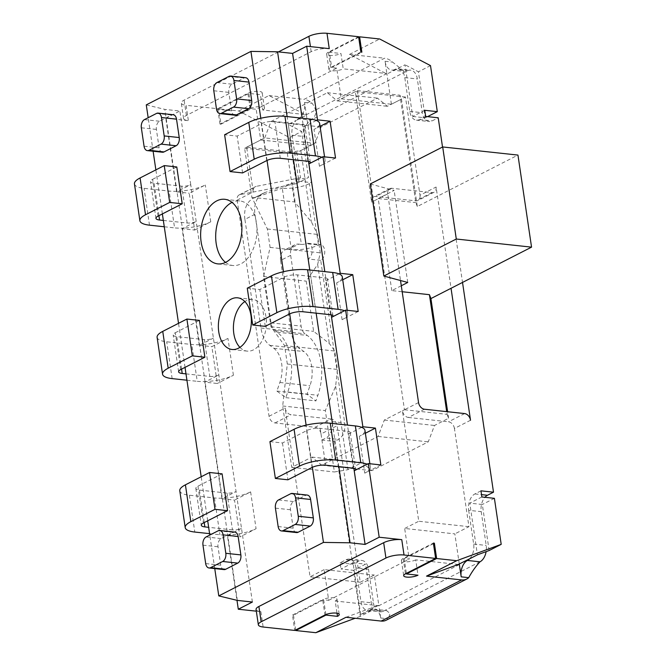 <?xml version="1.0" encoding="UTF-8"?>
<svg xmlns="http://www.w3.org/2000/svg" width="666" height="666" viewBox="0 0 666 666"><rect width="100%" height="100%" fill="white"/><g stroke="black" fill="none" stroke-linecap="round" stroke-linejoin="round"><path stroke-width="0.5" stroke-dasharray="3.33 2.5" d="M320.055 126.349L313.994 129.445A25.982 7.701 171.6 0 0 319.63 123.476M252.389 602.031L190.751 184.665L177.839 191.267A25.982 7.701 171.6 0 0 205.311 184.99L189.211 193.223L194.647 230.045L182.101 228.688L183.275 228.088A25.982 7.701 171.6 0 0 210.747 221.82L194.647 230.045M134.449 183.908A25.982 7.701 171.6 0 0 144.056 188.345L169.139 191.05A25.982 7.701 171.6 0 0 177.839 191.267L176.665 191.866L189.211 193.223M335.531 158.042L319.43 166.267A25.982 7.701 171.6 0 0 325.066 160.306A25.982 7.701 171.6 0 0 321.82 157.284M319.43 166.267L313.994 129.445M342.715 279.787L336.655 282.884A25.982 7.701 171.6 0 0 342.291 276.923M185.997 373.876L209.807 376.448L204.37 339.618A6.494 1.923 171.6 0 0 213.411 338.103L200.499 344.705A25.982 7.701 171.6 0 0 227.972 338.436L211.863 346.661L217.307 383.491L204.762 382.134L205.936 381.535A25.982 7.701 171.6 0 0 233.408 375.258L217.307 383.491M157.109 337.354A25.982 7.701 171.6 0 0 166.708 341.783L191.8 344.497A25.982 7.701 171.6 0 0 200.499 344.705L199.325 345.304L211.863 346.661M358.191 311.48L342.091 319.713A25.982 7.701 171.6 0 0 347.727 313.744A25.982 7.701 171.6 0 0 344.472 310.731M342.091 319.713L336.655 282.884M365.368 433.233L359.307 436.33A25.982 7.701 171.6 0 0 364.951 430.361M380.852 464.926L364.752 473.151A25.982 7.701 171.6 0 0 370.388 467.191A25.982 7.701 171.6 0 0 367.132 464.169M359.307 436.33L364.752 473.151M424.758 110.298L412.687 116.467L405.053 64.785L397.227 68.781A12.995 8.183 96.2 0 0 394.913 69.439L407.459 70.796L404.27 71.404L392.582 62.096A16.242 11.663 62.9 0 0 384.598 58.217L304.096 99.359A16.242 11.663 -117.1 0 1 312.071 103.238C317.324 110.215 316.916 115.859 310.847 120.171A12.995 8.183 96.2 0 0 304.612 136.563L311.413 182.592L309.399 183.625A19.489 5.778 171.6 0 1 282.267 188.17L291.333 249.55A19.489 5.778 171.6 0 0 318.465 245.005A8.117 5.112 96.2 0 1 320.463 244.597A8.117 5.112 96.2 0 1 324.75 251.64A8.117 5.112 96.2 0 1 320.729 260.348L344.747 422.993A12.995 8.183 96.2 0 1 338.511 439.385L334.482 441.441L352.605 564.194L358.649 561.113A12.995 8.183 96.2 0 1 361.854 560.464A12.995 8.183 96.2 0 1 368.506 569.272L373.493 603.03A12.995 8.183 96.2 0 0 380.153 611.829A12.995 8.183 96.2 0 0 383.358 611.188L386.58 610.58L390.101 613.594L388.203 618.806A16.242 11.663 -117.1 0 1 386.255 620.179M394.913 69.439A12.995 8.183 96.2 0 1 391.708 70.08A12.995 8.183 96.2 0 1 385.056 61.28L386.863 73.56L385.789 73.443L349.475 54.421L384.598 58.217M298.31 118.814A12.995 8.183 96.2 0 0 304.545 102.431L306.36 114.702L305.286 114.585L306.427 115.185L296.137 120.446A12.995 8.183 96.2 0 1 298.31 118.814L310.847 120.171L407.459 70.796A12.995 8.183 96.2 0 1 410.664 70.155A12.995 8.183 96.2 0 1 417.324 78.954L422.311 112.712A12.995 8.183 96.2 0 0 428.962 121.52A12.995 8.183 96.2 0 0 432.167 120.879L438.211 117.79M238.786 110.997L268.972 95.563L305.286 114.585L262.712 109.99L260.439 94.647L248.901 93.398L218.714 108.833L238.786 110.997L289.618 137.629L296.412 183.658L240.101 194.589A6.494 4.662 62.9 0 0 239.194 194.897A6.494 4.662 62.9 0 0 237.138 200.141L269.047 416.258A6.494 4.662 62.9 0 0 274.975 422.935L315.11 427.272L331.21 419.039A6.494 4.662 62.9 0 1 337.138 425.724L332.026 428.33A12.995 8.183 96.2 0 1 325.965 438.028L338.511 439.385M268.972 95.563L304.096 99.359M442.524 147.036L462.52 282.426M480.952 490.834L474.916 493.922A12.995 8.183 96.2 0 0 468.673 510.314L481.218 511.663A12.995 8.183 96.2 0 1 484.915 497.302M481.218 511.663L486.205 545.421A12.995 8.183 96.2 0 1 486.122 551.631M329.254 48.643A12.995 3.846 171.6 0 0 311.172 51.673L186.38 115.451A12.995 3.846 171.6 0 0 183.566 118.431A12.995 3.846 171.6 0 0 188.37 120.654L186.105 105.303L217.707 108.724L247.902 93.29A8.117 2.406 171.6 0 1 256.668 91.325A8.117 2.406 171.6 0 1 262.204 92.782A8.117 2.406 171.6 0 1 260.439 94.647M176.665 191.866L165.792 118.215L188.37 120.654M165.792 118.215L179.878 111.014L164.843 109.391L146.27 104.887M220.979 124.176L251.165 108.741L256.185 109.282L261.214 106.718A8.117 2.406 171.6 0 0 250.166 108.633L219.98 124.067L220.979 124.176L218.714 108.833M254.978 214.244L244.913 219.389L260.955 328.005A29.229 18.407 96.2 0 0 269.813 345.354L273.784 348.276A25.982 16.359 96.2 0 1 279.87 382.475L276.881 391.059L285.822 397.652L287.779 392.024A45.471 28.63 96.2 0 0 277.139 332.184L274.958 330.569A12.995 8.183 96.2 0 1 271.02 322.86L254.978 214.244A25.982 18.656 -117.1 0 1 263.22 193.273A25.982 18.656 -117.1 0 1 264.926 192.549L292.332 183.025A3.247 0.966 171.6 0 0 296.853 182.268L298.868 181.244L298.501 178.788L300.516 177.755L296.803 152.589L310.889 145.396L306.427 115.185M244.913 219.389A25.982 18.656 -117.1 0 1 253.155 198.418A25.982 18.656 -117.1 0 1 254.87 197.694L282.267 188.17L292.332 183.025L301.398 244.405A3.247 0.966 171.6 0 0 305.919 243.648A8.117 5.112 96.2 0 1 307.925 243.248A8.117 5.112 96.2 0 1 312.204 250.291A8.117 5.112 96.2 0 1 308.183 258.991L320.729 260.348M315.11 427.272A6.494 4.662 62.9 0 1 321.029 433.949L332.026 428.33A12.995 8.183 96.2 0 0 332.201 421.636L308.183 258.991M459.373 564.568L378.862 605.719L380.677 617.998A12.995 8.183 96.2 0 0 374.026 609.19A12.995 8.183 96.2 0 0 370.812 609.831A12.995 8.183 96.2 0 1 368.506 610.497L378.796 605.236L374.334 575.033L360.248 582.234L337.138 425.724M459.299 564.085L454.845 533.882L404.67 528.463L409.199 559.157L404.179 558.607L406.36 573.376M470.529 420.254L454.428 428.479L468.931 526.681L454.845 533.882M262.712 109.99A8.117 2.406 171.6 0 0 264.469 108.125A8.117 2.406 171.6 0 0 261.214 106.718L336.696 68.14L341.225 98.826L391.4 104.246L405.486 97.045L419.988 195.246L436.088 187.021L451.04 288.286M391.4 104.246L386.938 74.043L385.789 73.443L343.215 68.839L340.95 53.496L329.412 52.256L331.676 67.599L361.863 52.164M425.666 116.433L419.63 119.522A12.995 8.183 96.2 0 1 416.416 120.163A12.995 8.183 96.2 0 1 409.765 111.364L404.778 77.606A12.995 8.183 96.2 0 0 398.126 68.798A12.995 8.183 96.2 0 0 397.227 68.781L386.938 74.043M386.863 73.56L306.36 114.702M358.683 37.288L329.412 52.256M251.165 108.741L248.901 93.398M378.796 605.236L377.788 605.602L335.214 601.007L337.021 613.211M325.865 614.576L323.676 599.758L328.696 600.299L324.159 569.613L374.334 575.033M458.3 564.46L415.726 559.856L417.99 575.199M256.069 609.448A12.995 3.846 171.6 0 0 260.872 611.663L256.327 611.172M328.696 600.299L404.17 561.721A8.117 2.406 171.6 0 1 401.415 560.364A8.117 2.406 171.6 0 1 403.18 558.499L433.366 543.073M415.726 559.856A8.117 2.406 171.6 0 1 404.17 561.721L409.199 559.157M433.458 543.647L404.179 558.607M300.516 177.755L256.202 186.363A6.494 4.662 62.9 0 0 255.294 186.671A6.494 4.662 62.9 0 0 253.238 191.916L246.628 147.178L260.714 139.977L256.185 109.282M341.225 98.826L355.311 91.625L371.628 202.106A6.494 4.662 -117.1 0 1 373.693 196.861A6.494 4.662 -117.1 0 1 375.741 196.512L415.875 200.841A6.494 4.662 -117.1 0 0 417.923 200.491A6.494 4.662 -117.1 0 0 419.988 195.246M436.088 187.021A6.494 4.662 -117.1 0 1 434.024 192.258A6.494 4.662 -117.1 0 1 431.976 192.616L391.841 188.278A6.494 4.662 -117.1 0 0 389.793 188.636A6.494 4.662 -117.1 0 0 387.729 193.873L400.524 280.528M424.467 409.232L408.366 417.465A6.494 4.662 -117.1 0 1 402.447 410.789L418.756 521.262L404.67 528.463M324.159 569.613L310.073 576.814L285.148 408.025A6.494 4.662 62.9 0 0 291.075 414.702L331.21 419.039M360.681 614.493L353.047 562.803L340.975 568.98L353.513 570.329L360.314 616.366L372.386 610.198L360.681 614.493L368.506 610.497A12.995 8.183 96.2 0 1 367.607 610.472A12.995 8.183 96.2 0 1 360.955 601.673L355.969 567.915L368.506 569.272M355.969 567.915A12.995 8.183 96.2 0 0 349.309 559.115A12.995 8.183 96.2 0 0 346.104 559.756L340.068 562.845L340.975 568.98M361.696 427.347L348.784 433.941L347.469 425.083M222.094 473.842L197.944 486.188A9.74 2.889 171.6 0 0 195.829 488.419A9.74 2.889 171.6 0 0 199.434 490.084L227.031 493.065A6.494 1.923 171.6 0 0 236.072 491.55L221.986 498.751L204.762 382.134M209.807 376.448A6.494 1.923 171.6 0 0 218.848 374.933L205.936 381.535A25.982 7.701 171.6 0 1 197.236 381.318L191.8 344.497M227.031 493.065L232.467 529.886A6.494 1.923 171.6 0 0 241.508 528.371L227.422 535.572L236.979 600.316M221.986 498.751L234.524 500.108L239.96 536.929L227.422 535.572M199.325 345.304L182.101 228.688M219.98 124.067L217.707 108.724M321.029 433.949L321.936 440.084L334.482 441.441M340.068 562.845L352.605 564.194M360.314 616.366L355.161 618.256M295.662 629.953L293.49 615.184L292.482 615.076L294.747 630.427M339.036 273.901L326.124 280.503L324.817 271.636M163.337 220.438L187.146 223.002A6.494 1.923 171.6 0 0 196.195 221.487L183.275 228.088A25.982 7.701 171.6 0 1 174.575 227.88L169.139 191.05M316.375 120.463L303.463 127.056L302.156 118.198M187.146 223.002L181.71 186.18A6.494 1.923 171.6 0 0 190.751 184.665L179.878 111.014M412.687 116.467L425.224 117.824L418.431 71.795L405.053 64.785M425.224 117.824L427.547 116.642M430.502 65.618L418.431 71.795M288.32 124.45L296.495 179.812L298.501 178.788L292.066 135.206A12.995 8.183 96.2 0 1 296.137 120.446L288.32 124.45L301.698 131.452L289.618 137.629M296.803 152.589L246.628 147.178M408.366 417.465L448.501 421.803A6.494 4.662 -117.1 0 1 454.428 428.479M468.931 526.681L418.756 521.262M321.936 440.084L325.965 438.028M310.889 145.396L260.714 139.977M336.696 68.14L331.676 67.599M481.859 496.969L469.78 503.146L477.414 554.828M468.673 510.314L473.659 544.064A12.995 8.183 96.2 0 1 469.588 558.824M338.811 466.616L332.434 423.459M316.15 313.17L309.782 270.013M293.49 159.732L287.121 116.575M269.938 441.625L282.476 442.982L306.626 430.636A9.74 2.889 171.6 0 1 320.196 428.363L347.785 431.343A6.494 1.923 171.6 0 1 350.191 432.45A6.494 1.923 171.6 0 1 348.784 433.941L353.846 468.256M332.967 315.834L327.53 279.012A6.494 1.923 171.6 0 1 326.124 280.503L331.193 314.818M310.314 162.396L304.87 125.566A6.494 1.923 171.6 0 1 303.463 127.056L308.533 161.372M312.354 467.324L306.127 425.141M289.693 313.877L283.466 271.703M267.033 160.439L260.806 118.257M296.528 532.567A6.494 4.088 96.2 0 1 293.198 528.171L290.476 509.756A6.494 4.088 96.2 0 1 293.598 501.556L305.669 495.387A6.494 4.088 96.2 0 1 307.276 495.071M234.89 115.21A6.494 4.088 96.2 0 1 231.568 110.806L228.846 92.391A6.494 4.088 96.2 0 1 231.968 84.199L244.039 78.022A6.494 4.088 96.2 0 1 245.646 77.706M224.067 569.605A6.494 4.088 96.2 0 1 220.737 565.201L218.023 546.786A6.494 4.088 96.2 0 1 221.137 538.594L233.217 532.417A6.494 4.088 96.2 0 1 234.823 532.101M162.437 152.239A6.494 4.088 96.2 0 1 159.107 147.835L156.393 129.42A6.494 4.088 96.2 0 1 159.507 121.229L171.587 115.06A6.494 4.088 96.2 0 1 173.193 114.735M214.752 568.597L209.798 535.073M207.692 520.812L201.19 476.764M185.031 367.366L178.53 323.318M162.379 213.928L155.869 169.88M153.113 151.232L148.168 117.707M237.346 600.407L164.843 109.391M296.412 183.658L308.491 177.489L301.698 131.452M372.386 610.198L365.592 564.16L353.513 570.329M296.495 179.812L308.491 177.489M353.047 562.803L365.592 564.16M489.127 550.532L482.326 504.495L469.78 503.146M494.405 498.326L482.326 504.495M349.475 54.421L379.67 38.986M360.864 52.056L330.669 67.491A8.117 2.406 171.6 0 0 328.912 69.356A8.117 2.406 171.6 0 0 331.668 70.704A8.117 2.406 171.6 0 0 343.215 68.839M323.676 599.758L293.49 615.184M292.482 615.076L322.669 599.65L324.941 614.993M335.214 601.007A8.117 2.406 171.6 0 0 336.979 599.142A8.117 2.406 171.6 0 0 333.724 597.727A8.117 2.406 171.6 0 0 322.669 599.65M346.012 617.274L377.788 605.602L378.862 605.719M405.486 97.045L355.311 91.625M360.248 582.234L310.073 576.814M210.747 221.82L205.311 184.99M233.408 375.258L227.972 338.436M179.77 490.792A25.982 7.701 171.6 0 0 189.369 495.229L214.46 497.935A25.982 7.701 171.6 0 0 223.16 498.151A25.982 7.701 171.6 0 0 250.624 491.874L234.524 500.108M209.59 533.649L219.897 534.765A25.982 7.701 171.6 0 0 228.596 534.973A25.982 7.701 171.6 0 0 256.069 528.704L239.96 536.929M250.624 491.874L256.069 528.704M225.549 262.396A32.476 20.455 -83.8 0 0 232.825 265.501A32.476 20.455 -83.8 0 0 256.651 235.406A32.476 20.455 -83.8 0 0 239.802 200.924A32.476 20.455 -83.8 0 0 232.026 202.397M239.91 347.369A25.982 16.359 -83.8 0 0 247.119 351.115A25.982 16.359 -83.8 0 0 266.175 327.039A25.982 16.359 -83.8 0 0 252.697 299.442A25.982 16.359 -83.8 0 0 244.855 301.565M278.48 51.881L184.116 100.108A12.995 3.846 171.6 0 0 181.302 103.088A12.995 3.846 171.6 0 0 186.105 105.303M330.669 67.491L328.405 52.148L358.599 36.713M328.405 52.148A8.117 2.406 171.6 0 0 326.648 54.004A8.117 2.406 171.6 0 0 332.176 55.469A8.117 2.406 171.6 0 0 340.95 53.496M298.868 181.244L311.413 182.592M301.398 244.405L298.892 244.131L288.828 249.275L291.333 249.55M290.667 255.328L280.602 260.464L291.059 331.26A29.229 18.407 96.2 0 0 299.916 348.601L303.887 351.531A25.982 16.359 96.2 0 1 309.973 385.731L306.984 394.305L315.934 400.899L317.882 395.279A45.471 28.63 96.2 0 0 307.242 335.431L305.061 333.824A12.995 8.183 96.2 0 1 301.124 326.115L290.667 255.328A12.995 9.332 -117.1 0 1 294.788 244.838A12.995 9.332 -117.1 0 1 298.892 244.131M280.602 260.464A12.995 9.332 -117.1 0 1 284.723 249.983A12.995 9.332 -117.1 0 1 288.828 249.275M285.822 397.652L315.934 400.899M276.881 391.059L306.984 394.305M232.467 529.886L208.649 527.322M282.476 442.982L287.92 479.803M180.727 369.572L175.291 332.742A9.74 2.889 171.6 0 0 173.177 334.981A9.74 2.889 171.6 0 0 176.773 336.638L204.37 339.618M175.291 332.742L199.442 320.396M186.93 380.211L197.236 381.318M327.53 279.012A6.494 1.923 171.6 0 0 325.133 277.905L297.536 274.925A9.74 2.889 171.6 0 0 283.974 277.198L259.823 289.535L247.277 288.187M265.259 326.365L259.823 289.535M158.067 216.125L152.631 179.304A9.74 2.889 171.6 0 0 150.516 181.535A9.74 2.889 171.6 0 0 154.121 183.2L181.71 186.18M152.631 179.304L176.781 166.958M164.269 226.765L174.575 227.88M304.87 125.566A6.494 1.923 171.6 0 0 302.472 124.459L274.875 121.478A9.74 2.889 171.6 0 0 261.313 123.751L237.163 136.097L224.617 134.74M242.599 172.919L237.163 136.097M417.324 206.51L415.834 202.614L399.975 95.205L401.465 99.101L417.324 206.51L517.957 155.078M264.743 137.912L270.979 121.528L327.339 92.724L337.196 100.882L357.326 90.601L404.453 409.757L384.332 420.046L378.088 436.438L321.736 465.234L311.871 457.076L291.75 467.365L282.684 405.985L287.304 364.019L284.59 345.604L270.979 326.748L263.57 276.54L270.088 247.402L267.366 228.987L251.865 197.303L244.613 148.202L264.743 137.912L314.918 143.332L321.154 126.948L377.505 98.143L387.371 106.302L401.465 99.101M270.979 121.528L321.154 126.948M327.339 92.724L377.505 98.143M337.196 100.882L387.371 106.302M357.326 90.601L399.975 95.205M401.298 285.756L391.799 290.617L402.181 291.733M391.799 290.617L378.205 198.551L415.834 202.614M404.453 409.757L447.102 414.36L446.703 411.638M447.102 414.36L448.593 418.265L434.498 425.466L428.263 441.849L371.911 470.654L362.046 462.495L347.96 469.697L334.39 471.969L325.333 410.589L335.631 386.222L337.479 369.439L334.765 351.024L329.32 343.481L313.628 331.352L306.218 281.144L317.649 264.477L320.263 252.822L317.54 234.407L311.338 221.736L294.514 201.906L287.262 152.805L300.824 150.533L314.918 143.332M384.332 420.046L434.498 425.466M378.088 436.438L428.263 441.849M321.736 465.234L371.911 470.654M311.871 457.076L362.046 462.495M291.75 467.365L334.39 471.969M282.684 405.985L325.333 410.589M287.304 364.019L337.479 369.439M284.59 345.604L334.765 351.024M270.979 326.748L313.628 331.352M263.57 276.54L306.218 281.144M270.088 247.402L320.263 252.822M267.366 228.987L317.54 234.407M251.865 197.303L294.514 201.906M244.613 148.202L287.262 152.805M448.593 418.265L447.627 411.738M335.631 386.222L347.96 469.697M317.649 264.477L329.32 343.481M300.824 150.533L311.338 221.736M370.238 183.983L394.139 190.401L378.205 198.551M407.742 282.467L394.139 190.401M385.056 61.28L392.582 62.096M304.545 102.431L312.071 103.238M479.97 561.813L383.358 611.188L370.812 609.831M296.853 182.268L305.919 243.648L318.465 245.005L309.399 183.625M387.729 193.873L371.628 202.106M418.548 402.555L402.447 410.789M269.047 416.258L285.148 408.025M237.138 200.141L253.238 191.916M260.872 611.663L263.137 627.014M431.976 192.616L415.875 200.841M391.841 188.278L375.741 196.512M464.61 413.569L448.501 421.803M240.101 194.589L256.202 186.363M274.975 422.935L291.075 414.702M141.342 127.797L156.393 129.42M144.455 119.605L159.507 121.229M156.535 113.428L171.587 115.06M144.056 146.212L159.107 147.835M202.972 545.163L218.023 546.786M206.085 536.962L221.137 538.594M218.165 530.794L233.217 532.417M205.686 563.578L220.737 565.201M213.794 90.767L228.846 92.391M216.916 82.567L231.968 84.199M228.987 76.399L244.039 78.022M216.517 109.182L231.568 110.806M275.424 508.133L290.476 509.756M278.546 499.933L293.598 501.556M290.617 493.764L305.669 495.387M278.147 526.54L293.198 528.171M404.778 77.606L417.324 78.954M409.765 111.364L422.311 112.712M419.63 119.522L432.167 120.879M474.916 493.922L481.51 494.63M473.659 544.064L486.205 545.421M380.677 617.998L388.203 618.806M360.955 601.673L373.493 603.03M346.104 559.756L358.649 561.113M332.201 421.636L344.747 422.993M292.066 135.206L304.612 136.563M403.18 558.499L405.444 573.851M311.172 51.673L310.423 46.612M186.38 115.451L184.116 100.108M250.166 108.633L247.902 93.29M264.926 192.549L254.87 197.694M271.02 322.86L301.124 326.115M260.955 328.005L291.059 331.26M274.958 330.569L305.061 333.824M277.139 332.184L307.242 335.431M287.779 392.024L317.882 395.279M279.87 382.475L309.973 385.731M273.784 348.276L303.887 351.531M269.813 345.354L299.916 348.601M189.369 495.229L194.805 532.051M197.944 486.188L203.38 523.01M199.434 490.084L204.229 522.577M214.46 497.935L219.897 534.765M306.626 430.636L312.071 467.465M320.196 428.363L325.632 465.193M347.785 431.343L353.23 468.173M181.577 369.139L176.773 336.638M172.153 378.613L166.708 341.783M289.41 314.019L283.974 277.198M302.972 311.746L297.536 274.925M330.569 314.727L325.133 277.905M158.916 215.692L154.121 183.2M149.492 225.166L144.056 188.345M266.75 160.581L261.313 123.751M280.311 158.308L274.875 121.478M307.908 161.289L302.472 124.459M434.024 192.258L417.923 200.491M389.793 188.636L373.693 196.861M239.194 194.897L255.294 186.671M239.802 200.924L224.75 199.292M232.825 265.501L217.774 263.878M252.697 299.442L237.645 297.819M247.119 351.115L232.068 349.483M391.708 70.08L404.27 71.437M398.126 68.798L410.664 70.155M416.416 120.163L428.962 121.52M374.026 609.19L386.58 610.547M367.607 610.472L380.153 611.829M349.309 559.115L361.854 560.464M307.925 243.248L320.463 244.597M336.979 599.142L339.244 614.485M401.415 560.364L403.688 575.707M183.566 118.431L181.302 103.088M264.469 108.125L262.204 92.782M328.912 69.356L326.648 54.004M263.22 193.273L253.155 198.418M294.788 244.838L284.723 249.983M195.829 488.419L201.274 525.249M369.871 463.736L370.388 467.191M350.191 432.45L355.627 469.28M178.613 371.803L173.177 334.981M347.727 313.744L347.219 310.298M155.952 218.365L150.516 181.535M325.066 160.306L324.558 156.851"/><path stroke-width="1" d="M426.515 576.123L458.3 564.46L459.373 564.568L461.188 576.848L468.714 577.663A16.242 11.663 62.9 0 1 466.766 579.029A16.242 11.663 62.9 0 1 461.638 579.92L426.515 576.123L456.71 560.697L436.638 558.524L406.451 573.959L417.99 575.199A8.117 2.406 171.6 0 1 409.215 577.172A8.117 2.406 171.6 0 1 403.688 575.707A8.117 2.406 171.6 0 1 405.444 573.851L435.639 558.416L404.029 555.003A12.995 3.846 171.6 0 0 385.939 558.033L261.155 621.811A12.995 3.846 171.6 0 0 258.341 624.791L256.069 609.448A12.995 3.846 171.6 0 1 258.891 606.468L383.674 542.69A12.995 3.846 171.6 0 1 401.765 539.66L379.187 537.221L368.306 463.569L380.852 464.926L375.416 428.096L362.87 426.74L345.646 310.123L358.191 311.48L352.755 274.658L340.209 273.301L322.993 156.685L335.531 158.042L330.095 121.212L317.549 119.855L316.375 120.463A25.982 7.701 171.6 0 0 310.023 119.047L284.94 116.334A25.982 7.701 171.6 0 0 248.768 122.394L224.617 134.74L230.053 171.57L242.599 172.919L266.75 160.581A9.74 2.889 171.6 0 1 280.311 158.308L307.908 161.289A6.494 1.923 171.6 0 1 310.314 162.396A6.494 1.923 171.6 0 1 308.899 163.886L321.82 157.284A25.982 7.701 171.6 0 0 315.468 155.869L290.376 153.163A25.982 7.701 171.6 0 0 254.212 159.224L230.053 171.57M324.558 156.851L319.63 123.476A25.982 7.701 171.6 0 0 316.375 120.463M330.095 121.212L320.055 126.349M322.993 156.685L321.82 157.284M340.209 273.301L339.036 273.901A25.982 7.701 171.6 0 0 332.684 272.486L307.6 269.78A25.982 7.701 171.6 0 0 271.428 275.841L247.277 288.187L252.714 325.008L265.259 326.365L289.41 314.019A9.74 2.889 171.6 0 1 302.972 311.746L330.569 314.727A6.494 1.923 171.6 0 1 332.967 315.834A6.494 1.923 171.6 0 1 331.56 317.324L344.472 310.731A25.982 7.701 171.6 0 0 338.12 309.315L313.037 306.601A25.982 7.701 171.6 0 0 276.865 312.67L252.714 325.008M347.219 310.298L342.291 276.923A25.982 7.701 171.6 0 0 339.036 273.901M352.755 274.658L342.715 279.787M345.646 310.123L344.472 310.731M369.871 463.736L364.951 430.361A25.982 7.701 171.6 0 0 361.696 427.347A25.982 7.701 171.6 0 0 355.344 425.932L330.261 423.218A25.982 7.701 171.6 0 0 294.089 429.279L269.938 441.625L275.374 478.454L287.92 479.803L312.071 467.465A9.74 2.889 171.6 0 1 325.632 465.193L353.23 468.173A6.494 1.923 171.6 0 1 355.627 469.28A6.494 1.923 171.6 0 1 354.22 470.77L367.132 464.169A25.982 7.701 171.6 0 0 360.781 462.753L335.697 460.048A25.982 7.701 171.6 0 0 299.525 466.108L275.374 478.454M375.416 428.096L365.368 433.233M362.87 426.74L361.696 427.347M368.306 463.569L367.132 464.169M337.021 613.211L337.479 616.35L325.94 615.101L295.754 630.535L315.817 632.7L346.012 617.274L381.135 621.062A16.242 11.663 -117.1 0 0 386.255 620.179L466.766 579.029M258.341 624.791A12.995 3.846 171.6 0 0 263.137 627.014L294.747 630.427L324.941 614.993A8.117 2.406 171.6 0 1 333.708 613.028A8.117 2.406 171.6 0 1 339.244 614.485A8.117 2.406 171.6 0 1 337.479 616.35M427.547 116.642L437.304 111.655L424.758 110.298L425.666 116.433L438.211 117.79L442.524 147.036M462.52 282.426L493.498 492.191L487.454 495.271A12.995 8.183 96.2 0 0 484.915 497.302M486.122 551.631A12.995 8.183 96.2 0 1 479.97 561.813C475.782 566.325 472.036 571.611 468.714 577.663M148.168 117.707L146.27 104.887L250.932 51.399L277.555 51.782L292.59 53.405L306.676 46.204L329.254 48.643L326.989 33.3A12.995 3.846 171.6 0 0 308.899 36.33L278.48 51.881M461.188 576.848A12.995 8.183 96.2 0 1 467.424 560.456L479.97 561.813M458.3 564.46L469.588 558.824A12.995 8.183 96.2 0 1 467.424 560.456M451.04 288.286L470.529 420.254A6.494 4.662 -117.1 0 0 464.61 413.569L424.467 409.232A6.494 4.662 -117.1 0 1 418.548 402.555L400.524 280.528M326.989 33.3L358.599 36.713L360.864 52.056L361.863 52.164L359.598 36.821L358.683 37.288M325.865 614.576L325.94 615.101M406.451 573.959L406.36 573.376M379.187 537.221L365.093 544.422L350.058 542.798L323.443 542.415L218.781 595.904L237.346 600.407L252.389 602.031L238.295 609.232L236.979 600.316M256.327 611.172L238.295 609.232M436.638 558.524L434.374 543.181L433.458 543.647M434.374 543.181L433.366 543.073L435.639 558.416M469.588 558.824L477.414 554.828L489.127 550.532L501.198 544.355L456.71 560.697M501.198 544.355L494.405 498.326L481.859 496.969L480.952 490.834L493.498 492.191M437.304 111.655L430.502 65.618L379.67 38.986L359.598 36.821M317.549 119.855L306.676 46.204M347.469 425.083L331.193 314.818M365.093 544.422L353.846 468.256M355.161 618.256L315.817 632.7M295.754 630.535L295.662 629.953M324.817 271.636L308.533 161.372M302.156 118.198L292.59 53.405M350.058 542.798L338.811 466.616M332.434 423.459L316.15 313.17M309.782 270.013L293.49 159.732M287.121 116.575L277.555 51.782M323.443 542.415L312.354 467.324M306.127 425.141L289.693 313.877M283.466 271.703L267.033 160.439M260.806 118.257L250.932 51.399M218.756 331.884A25.982 16.359 -83.8 0 0 232.068 349.483A25.982 16.359 -83.8 0 0 251.124 325.408A25.982 16.359 -83.8 0 0 237.645 297.819A25.982 16.359 -83.8 0 0 218.756 331.884M201.132 241.875A32.476 20.455 -83.8 0 0 217.774 263.878A32.476 20.455 -83.8 0 0 241.6 233.783A32.476 20.455 -83.8 0 0 224.75 199.292A32.476 20.455 -83.8 0 0 201.132 241.875M292.224 493.439L307.276 495.071A6.494 4.088 96.2 0 1 310.606 499.467L313.32 517.882A6.494 4.088 96.2 0 1 310.206 526.073L298.127 532.251A6.494 4.088 96.2 0 1 296.528 532.567L281.477 530.944A6.494 4.088 96.2 0 1 278.147 526.54L275.424 508.133A6.494 4.088 96.2 0 1 278.546 499.933L290.617 493.764A6.494 4.088 96.2 0 1 292.224 493.439A6.494 4.088 96.2 0 1 295.554 497.843L298.268 516.258A6.494 4.088 96.2 0 1 295.155 524.45L283.075 530.619A6.494 4.088 96.2 0 1 281.477 530.944M230.594 76.082L245.646 77.706A6.494 4.088 96.2 0 1 248.976 82.109L251.69 100.516A6.494 4.088 96.2 0 1 248.576 108.716L236.497 114.885A6.494 4.088 96.2 0 1 234.89 115.21L219.838 113.578A6.494 4.088 96.2 0 1 216.517 109.182L213.794 90.767A6.494 4.088 96.2 0 1 216.916 82.567L228.987 76.399A6.494 4.088 96.2 0 1 230.594 76.082A6.494 4.088 96.2 0 1 233.924 80.478L236.638 98.893A6.494 4.088 96.2 0 1 233.525 107.084L221.445 113.262A6.494 4.088 96.2 0 1 219.838 113.578M219.772 530.477L234.823 532.101A6.494 4.088 96.2 0 1 238.145 536.496L240.867 554.911A6.494 4.088 96.2 0 1 237.745 563.111L225.674 569.28A6.494 4.088 96.2 0 1 224.067 569.605L209.016 567.973A6.494 4.088 96.2 0 1 205.686 563.578L202.972 545.163A6.494 4.088 96.2 0 1 206.085 536.962L218.165 530.794A6.494 4.088 96.2 0 1 219.772 530.477A6.494 4.088 96.2 0 1 223.093 534.873L225.816 553.288A6.494 4.088 96.2 0 1 222.694 561.48L210.623 567.657A6.494 4.088 96.2 0 1 209.016 567.973M158.142 113.112L173.193 114.735A6.494 4.088 96.2 0 1 176.515 119.139L179.237 137.554A6.494 4.088 96.2 0 1 176.115 145.746L164.044 151.915A6.494 4.088 96.2 0 1 162.437 152.239L147.386 150.616A6.494 4.088 96.2 0 1 144.056 146.212L141.342 127.797A6.494 4.088 96.2 0 1 144.455 119.605L156.535 113.428A6.494 4.088 96.2 0 1 158.142 113.112A6.494 4.088 96.2 0 1 161.463 117.516L164.186 135.922A6.494 4.088 96.2 0 1 161.064 144.122L148.993 150.291A6.494 4.088 96.2 0 1 147.386 150.616M218.781 595.904L214.752 568.597M209.798 535.073L207.692 520.812M201.19 476.764L185.031 367.366M178.53 323.318L162.379 213.928M155.869 169.88L153.113 151.232M232.026 202.397A32.476 20.455 -83.8 0 0 216.184 243.498A32.476 20.455 -83.8 0 0 225.549 262.396M244.855 301.565A25.982 16.359 -83.8 0 0 233.808 333.508A25.982 16.359 -83.8 0 0 239.91 347.369M208.649 527.322L204.87 526.906A9.74 2.889 171.6 0 1 201.274 525.249A9.74 2.889 171.6 0 1 203.38 523.01L227.539 510.664L222.094 473.842L209.557 472.485L214.993 509.315L190.842 521.653A25.982 7.701 171.6 0 0 185.206 527.622A25.982 7.701 171.6 0 0 194.805 532.051L209.59 533.649M209.557 472.485L185.406 484.831A25.982 7.701 171.6 0 0 179.77 490.792L185.206 527.622M227.539 510.664L214.993 509.315M204.878 357.226L192.332 355.869L186.896 319.047L199.442 320.396L204.878 357.226L180.727 369.572A9.74 2.889 171.6 0 0 178.613 371.803A9.74 2.889 171.6 0 0 182.209 373.468L181.577 369.139M186.896 319.047L162.745 331.385A25.982 7.701 171.6 0 0 157.109 337.354L162.546 374.175A25.982 7.701 171.6 0 0 172.153 378.613L186.93 380.211M192.332 355.869L168.182 368.215A25.982 7.701 171.6 0 0 162.546 374.175M185.997 373.876L182.209 373.468M182.218 203.779L169.68 202.431L164.236 165.601L176.781 166.958L182.218 203.779L158.067 216.125A9.74 2.889 171.6 0 0 155.952 218.365A9.74 2.889 171.6 0 0 159.557 220.021L158.916 215.692M164.236 165.601L140.085 177.947A25.982 7.701 171.6 0 0 134.449 183.908L139.885 220.737A25.982 7.701 171.6 0 0 149.492 225.166L164.269 226.765M169.68 202.431L145.521 214.768A25.982 7.701 171.6 0 0 139.885 220.737M163.337 220.438L159.557 220.021M402.181 291.733L429.428 294.68L446.703 411.638M447.627 411.738L430.919 298.576L531.551 247.144L517.957 155.078L442.699 146.953L370.238 183.983L383.832 276.049L407.742 282.467L401.298 285.756M430.919 298.576L429.428 294.68M531.551 247.144L456.293 239.019L442.699 146.953M456.293 239.019L383.832 276.049M461.638 579.92L381.135 621.062M401.765 539.66L404.029 555.003M161.463 117.516L176.515 119.139M164.186 135.922L179.237 137.554M161.064 144.122L176.115 145.746M148.993 150.291L164.044 151.915M223.093 534.873L238.145 536.496M225.816 553.288L240.867 554.911M222.694 561.48L237.745 563.111M210.623 567.657L225.674 569.28M233.924 80.478L248.976 82.109M236.638 98.893L251.69 100.516M233.525 107.084L248.576 108.716M221.445 113.262L236.497 114.885M295.554 497.843L310.606 499.467M298.268 516.258L313.32 517.882M295.155 524.45L310.206 526.073M283.075 530.619L298.127 532.251M481.51 494.63L487.454 495.271M383.674 542.69L385.939 558.033M258.891 606.468L261.155 621.811M310.423 46.612L308.899 36.33M185.406 484.831L190.842 521.653M204.229 522.577L204.87 526.906M355.344 425.932L360.781 462.753M330.261 423.218L335.697 460.048M294.089 429.279L299.525 466.108M168.182 368.215L162.745 331.385M338.12 309.315L332.684 272.486M313.037 306.601L307.6 269.78M276.865 312.67L271.428 275.841M145.521 214.768L140.085 177.947M315.468 155.869L310.023 119.047M290.376 153.163L284.94 116.334M254.212 159.224L248.768 122.394"/></g></svg>
